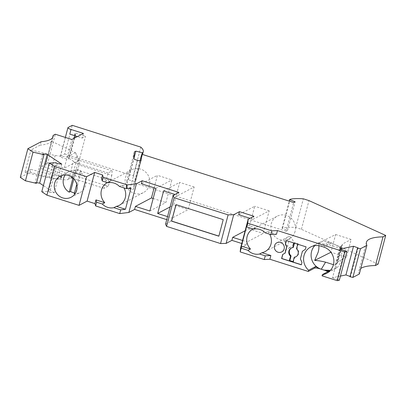 <?xml version="1.0" encoding="UTF-8"?>
<svg xmlns="http://www.w3.org/2000/svg" width="406" height="406" viewBox="0 0 406 406"><rect width="100%" height="100%" fill="white"/><g stroke="black" fill="none" stroke-linecap="round" stroke-linejoin="round"><path stroke-width="0.3" stroke-dasharray="2.03 1.52" d="M108.052 186.232L104.053 188.338L108.118 172.951L112.122 170.84L111.797 175.428L79.048 165.014L75.881 153.366L79.368 160.426L79.048 165.014L77.693 170.139L75.303 175.813L66.533 180.086L72.644 176.869L72.263 176.346L77.693 170.139L110.442 180.558L108.052 186.232L75.303 175.813L72.644 176.869M20.3 177.386L30.039 172.256L30.805 169.343L51.927 174.758A9.876 2.106 14.8 0 0 61.321 175.554L61.651 175.382A9.876 2.106 14.8 0 0 62.022 174.986A9.876 2.106 14.8 0 0 57.444 171.855L42.209 165.912L41.437 168.83L56.673 174.768L57.444 171.855M41.102 141.74L40.209 145.12L30.907 150.017L55.135 155.508L67.005 157.015L73.45 161.268L68.746 179.082M30.805 169.343L24.994 172.403L30.907 150.017M52.567 137.705L45.609 164.049L47.756 162.923L55.333 134.239M47.756 162.923L64.275 168.175L71.852 139.491M83.397 133.412L82.169 138.076L77.414 136.563M75.196 135.858L75.886 133.239L74.638 133.899L68.294 157.914L69.543 157.259L79.18 160.324L85.524 136.304L82.169 138.076M79.18 160.324L64.275 168.175M69.543 157.259L74.623 138.035M75.886 133.239L85.524 136.304M68.294 157.914A4.446 0.949 -165.2 0 1 68.939 158.65A4.446 0.949 -165.2 0 1 64.397 158.431A4.446 0.949 -165.2 0 1 60.347 156.381A4.446 0.949 -165.2 0 1 60.509 156.198L68.086 127.52M74.638 133.899A4.446 0.949 -165.2 0 1 75.283 134.635A4.446 0.949 -165.2 0 1 69.776 134.132M60.509 156.198L64.671 154.006L72.253 125.327M64.671 154.006L133.234 175.808A46.903 10.013 -165.2 0 1 135.685 180.406A46.903 10.013 -165.2 0 1 135.34 181.132L142.394 154.437M140.811 147.129L133.234 175.808M265.159 232.795L267.64 231.486L276.481 234.298M134.401 151.895L126.824 180.579L128.301 179.797L134.736 181.452L141.912 154.285M134.736 181.452L135.34 181.132M128.301 179.797L133.858 158.776M126.824 180.579L126.144 187.176L133.726 158.492M140.019 160.766L134.168 182.913L133.523 189.176A3.456 0.736 -165.2 0 1 133.518 189.201A3.456 0.736 -165.2 0 1 129.996 189.034A3.948 0.842 -165.2 0 1 126.144 187.176M129.996 189.034L137.573 160.355M253.014 228.933A12.835 12.216 62.2 0 1 253.08 228.903A12.835 12.216 62.2 0 1 256.09 227.812L246.975 224.914M378.123 264.113L301.399 229.283L295.756 227.492A46.903 10.013 14.8 0 0 282.642 227.969L282.033 228.289L287.534 230.43L286.057 231.212L293.634 202.528M286.057 231.212L134.168 182.913M287.534 230.43L295.111 201.752M282.033 228.289L289.209 201.122M282.642 227.969L290.219 199.29M295.756 227.492L303.338 198.808M301.399 229.283L308.976 200.605M359.325 274.02A74.059 15.814 -165.2 0 1 358.863 270.914A74.059 15.814 -165.2 0 1 360.797 268.447M349.947 276.719L350.525 276.598L358.102 247.919M350.525 276.598L350.028 276.42M340.421 276.085L332.534 277.734L340.111 249.051M332.534 277.734L337.122 279.404L344.699 250.72M337.122 279.404L337.701 279.282L345.278 250.603M337.701 279.282L339.32 280.241M267.64 231.486A12.835 12.216 62.2 0 1 269.691 234.237M240.575 247.995L246.351 244.955L247.152 241.925L263.195 233.47L269.173 210.856L253.126 219.306L253.928 216.276M253.126 219.306L250.04 218.326M245.128 230.781L248.741 228.877L254.714 206.258L238.672 214.708M165.552 224.137L171.322 221.097L172.124 218.068L188.171 209.613L194.144 186.999L178.102 195.448L178.904 192.419M166.739 219.641L171.322 221.097M167.541 216.611L172.124 218.068M178.102 195.448L175.011 194.469M154.133 187.826L157.437 175.321L141.389 183.776M107.326 182.604A12.835 12.216 62.2 0 1 107.387 182.573A12.835 12.216 62.2 0 1 110.396 181.482L101.556 178.676M41.777 191.718L48.487 191.424L56.064 162.74M48.487 191.424L49.694 192.231L57.276 163.552M49.694 192.231L54.186 192.799L61.763 164.12M54.186 192.799L43.396 185.598M36.56 182.715L35.18 182.543L42.757 153.864M35.18 182.543L36.393 183.35M76.744 184.319L80.002 171.982A11.85 11.277 62.2 0 1 85.559 185.542A11.85 11.277 62.2 0 1 80.073 192.525A11.85 11.277 62.2 0 1 75.064 193.769M74.257 193.743L75.597 193.038A11.85 11.277 62.2 0 1 74.476 192.901M119.465 186.466L121.947 185.156L131.062 188.054M318.933 245.681L318.664 243.047L335.64 234.516L330.931 252.253M293.162 244.118L292.153 246.082L290.559 247.254L288.762 247.396L287.544 246.427L289.914 236.546C289.696 236.561 294.284 239.499 293.162 244.118M287.438 245.919A5.187 4.933 62.2 0 1 285.251 240.144A5.187 4.933 62.2 0 1 287.651 237.089A5.187 4.933 62.2 0 1 289.914 236.546M30.039 172.256L51.156 177.676A9.876 2.106 14.8 0 0 60.55 178.473L60.88 178.295A9.876 2.106 14.8 0 0 61.25 177.899A9.876 2.106 14.8 0 0 56.673 174.768M176.067 204.639L223.356 219.565L218.88 236.089M24.994 172.403L49.217 177.894L55.135 155.508M112.122 170.84L79.368 160.426L74.902 162.781L73.45 161.268M149.398 185.029A12.835 12.216 62.2 0 1 143.45 192.591A12.835 12.216 62.2 0 1 129.859 190.911A12.835 12.216 62.2 0 1 125.54 177.437A12.835 12.216 62.2 0 1 131.483 169.875A12.835 12.216 62.2 0 1 145.079 171.555A12.835 12.216 62.2 0 1 149.398 185.029M75.881 153.366L75.359 152.615L51.562 141.247L45.645 163.628L72.263 176.346M45.645 163.628A74.059 15.814 -165.2 0 1 42.209 165.912M49.217 177.894L66.533 180.086M75.359 152.615L67.005 157.015M163.648 190.85L179.691 182.401L173.712 205.02L188.171 209.613M194.144 186.999L179.691 182.401M149.87 210.988L165.912 202.538L171.89 179.919L157.437 175.321M153.174 198.488L165.912 202.538M170.099 206.923L173.712 205.02M155.843 188.374L171.89 179.919M242.565 240.469L247.152 241.925M246.351 244.955L241.768 243.498M269.173 210.856L254.714 206.258M248.741 228.877L263.195 233.47M253.603 229.121L256.09 227.812M121.947 185.156A12.835 12.216 62.2 0 1 123.997 187.907M107.915 182.791L110.396 181.482M335.64 234.516L351.154 239.449L346.47 257.171L330.956 252.238M333.443 264.676L336.122 265.529L335.331 264.59L336.975 263.727L336.635 263.321L337.64 262.794L342.425 244.047L351.154 239.449M346.47 257.171L337.741 261.768M294.01 243.032L286.438 240.621M301.323 264.819L301.952 262.433M292.965 262.048L293.502 261.763L293.076 261.626M300.389 258.926L302.541 251.223L305.571 249.177L306.063 246.863M302.084 262.362L300.526 258.855M297.684 244.199L306.2 246.792M297.71 244.092L298.248 243.808L294.573 242.641L294.04 242.925M298.248 243.808L297.004 248.513A4.938 4.699 -117.8 0 1 296.065 256.704M294.573 242.641L294.436 243.164M293.335 247.345A4.938 4.699 -117.8 0 0 291.472 247.985M294.746 257.059L293.502 261.763M296.466 248.797L297.004 248.513M330.448 270.345L336.483 268.107C340.776 264.636 342.441 258.14 341.482 248.614L341.248 248.736C338.086 246.117 334.737 244.229 331.2 243.067L328.444 242.194L320.928 246.153M322.039 275.831L328.398 272.472L327.952 271.67M328.464 272.416L329.286 270.969M341.248 248.736L329.317 244.945L318.664 243.047M314.772 245.66A14.317 13.626 62.2 0 1 318.197 243.052A14.317 13.626 62.2 0 1 328.444 242.194L329.317 244.945M336.483 268.107L336.122 265.529M335.331 264.59L340.01 246.868L341.654 246.006L341.319 245.6L342.319 245.072L342.425 244.047M340.01 246.868L341.482 248.614M337.64 262.794L342.319 245.072M341.319 245.6L336.635 263.321M336.975 263.727L341.654 246.006M72.948 177.98L74.963 170.353L76.308 169.642L73.867 178.889M65.168 174.981A11.85 11.277 62.2 0 1 69.025 171.56A11.85 11.277 62.2 0 1 74.963 170.353M80.002 171.982L81.347 171.276L75.597 193.038M76.308 169.642A11.85 11.277 62.2 0 1 81.347 171.276M51.562 141.247A74.059 15.814 -165.2 0 1 40.209 145.12M45.609 164.049A74.059 15.814 -165.2 0 1 45.508 165.272A74.059 15.814 -165.2 0 1 41.437 168.83M110.442 180.558L111.797 175.428M104.053 188.338L73.765 178.706L70.837 178.168M108.118 172.951L77.835 163.319L74.902 162.781M77.835 163.319L73.765 178.706M71.776 178.457L75.846 163.065M295.091 231.354A12.835 12.216 62.2 0 1 289.143 238.921A12.835 12.216 62.2 0 1 275.552 237.241A12.835 12.216 62.2 0 1 271.228 223.767A12.835 12.216 62.2 0 1 277.176 216.205A12.835 12.216 62.2 0 1 290.772 217.885A12.835 12.216 62.2 0 1 295.091 231.354M133.523 189.176L141.09 160.543M60.88 178.295L61.651 175.382M51.156 177.676L51.927 174.758M60.55 178.473L61.321 175.554M331.2 243.067L323.678 247.031M65.351 137.426L60.347 156.381M75.283 134.635L74.978 135.787M74.344 138.182L68.939 158.65M142.531 154.483L135.685 180.406M141.095 160.522L133.518 189.201M366.44 242.235L358.863 270.914M71.212 197.194L80.073 192.525M276.912 242.747L287.651 237.089M61.25 177.899L62.022 174.986M107.387 182.573L131.483 169.875M295.801 256.856L296.339 256.572M291.198 248.117L291.736 247.838M336.193 268.264L326.779 273.223M318.197 243.052L310.681 247.01M53.084 136.594L45.508 165.272M119.354 205.289L143.45 192.591M281.744 251.923L290.909 247.092M60.164 176.229L69.025 171.56M253.08 228.903L277.176 216.205M265.047 251.613L289.143 238.921"/><path stroke-width="0.61" d="M49.359 163.039L54.495 166.47L46.918 195.149L41.777 191.718L49.359 163.039L56.064 162.74L57.276 163.552L61.763 164.12L47.243 154.432L42.757 153.864L43.97 154.671L36.393 183.35L25.441 180.812L20.3 177.386L27.877 148.703L41.102 141.74A74.059 15.814 -165.2 0 0 53.084 136.594A74.059 15.814 -165.2 0 0 53.186 135.371L52.567 137.705M142.394 154.437L142.917 152.448A46.903 10.013 -165.2 0 0 143.262 151.727A46.903 10.013 -165.2 0 0 140.811 147.129L72.253 125.327L68.086 127.52A4.446 0.949 -165.2 0 0 67.924 127.697A4.446 0.949 -165.2 0 0 71.009 129.468L83.397 133.412L71.852 139.491L55.333 134.239L53.186 135.371M74.623 138.035L75.196 135.858M250.04 218.326L238.672 214.708L239.474 211.678L253.928 216.276L248.152 219.316L240.575 247.995L240.174 251.898L241.159 248.167L248 250.34L250.482 249.03L241.372 246.132L246.975 224.914L246.767 226.944L253.603 229.121A12.835 12.216 62.2 0 1 265.159 232.795L270.853 234.602L276.481 234.298L277.465 230.567L344.846 251.994L346.897 251.563L345.278 250.603L344.699 250.72L340.111 249.051L353.514 246.249L358.102 247.919L357.529 248.041L360.457 248.736L366.902 245.336A74.059 15.814 -165.2 0 1 366.44 242.235A74.059 15.814 -165.2 0 1 383.015 236.85L385.7 235.434L308.976 200.605L303.338 198.808A46.903 10.013 14.8 0 0 290.219 199.29L289.61 199.61L295.111 201.752L293.634 202.528L141.745 154.229L141.1 160.497A3.456 0.736 -165.2 0 1 141.095 160.522A3.456 0.736 -165.2 0 1 137.573 160.355A3.948 0.842 -165.2 0 1 133.726 158.492L134.401 151.895L135.878 151.118L142.313 152.768L142.917 152.448M141.912 154.285L142.313 152.768M133.858 158.776L135.878 151.118M141.745 154.229L140.019 160.766M250.482 249.03A12.835 12.216 62.2 0 1 247.132 236.465A12.835 12.216 62.2 0 1 253.014 228.933M289.209 201.122L289.61 199.61M259.551 254.014L262.032 252.705L270.873 255.516L265.245 255.826L259.551 254.014A12.835 12.216 62.2 0 1 248 250.34M360.797 268.447A74.059 15.814 -165.2 0 1 375.438 265.529L378.123 264.113L385.7 235.434M375.438 265.529L383.015 236.85M360.457 248.736L352.88 277.415L359.325 274.02L366.902 245.336M352.88 277.415L349.947 276.719L357.529 248.041M350.028 276.42L345.937 274.928L353.514 246.249M345.937 274.928L340.421 276.085M240.174 251.898L264.26 259.556L269.888 259.246L308.271 271.452L308.596 270.239A14.317 13.626 62.2 0 1 310.681 247.01A14.317 13.626 62.2 0 1 320.928 246.153L323.678 247.031A14.317 13.626 62.2 0 1 333.783 259.409A14.317 13.626 62.2 0 1 326.779 273.223A14.317 13.626 62.2 0 1 322.359 274.618L322.039 275.831L337.269 280.673L339.32 280.241L346.897 251.563M337.269 280.673L344.846 251.994M274.512 245.803A5.187 4.933 62.2 0 1 276.912 242.747A5.187 4.933 62.2 0 1 278.892 242.209A5.187 4.933 62.2 0 1 284.144 248.868A5.187 4.933 62.2 0 1 281.744 251.923A5.187 4.933 62.2 0 1 276.253 251.243A5.187 4.933 62.2 0 1 274.512 245.803M285.327 244.402L286.332 240.591L306.063 246.863L305.434 249.248L302.404 251.294L300.389 258.926L301.952 262.433L301.323 264.819L281.591 258.541L282.662 254.481L284.992 253.197L286.666 246.848L285.327 244.402L286.803 246.777L285.124 253.126L282.799 254.41L281.723 258.47L289.295 260.88L290.539 256.176L291.077 255.892L289.833 260.596L289.295 260.88M269.691 234.237A12.835 12.216 62.2 0 1 270.995 244.052A12.835 12.216 62.2 0 1 265.047 251.613A12.835 12.216 62.2 0 1 262.032 252.705M269.888 259.246L270.873 255.516M270.853 234.602L271.837 230.872L277.465 230.567M271.837 230.872L247.751 223.214L246.767 226.944M248.152 219.316L247.751 223.214M241.372 246.132L241.159 248.167M239.474 211.678L233.699 214.718L226.122 243.402L231.897 240.357L232.699 237.327L245.128 230.781M226.122 243.402L220.544 243.554L228.121 214.875L233.699 214.718M171.586 221.163L218.849 236.19L223.224 219.636L175.96 204.609L171.586 221.163L176.067 204.639M228.121 214.875L174.144 197.712L166.567 226.391L220.544 243.554M166.567 226.391L165.552 224.137L173.129 195.459L174.144 197.712M173.129 195.459L178.904 192.419L142.191 180.746L136.421 183.786L128.839 212.465L134.614 209.425L135.416 206.395L149.87 210.988L155.843 188.374L141.389 183.776L142.191 180.746M134.614 209.425L166.739 219.641M175.011 194.469L163.648 190.85L157.67 213.47L167.541 216.611M135.416 206.395L151.458 197.94L154.133 187.826M126.302 188.638L131.062 188.054L125.454 209.273L120.694 209.856L113.858 207.684A12.835 12.216 62.2 0 1 102.307 204.01L104.789 202.701L95.953 199.894L94.963 203.624L87.097 201.122L94.674 172.438L102.545 174.94L101.556 178.676L102.221 180.98L107.915 182.791A12.835 12.216 62.2 0 1 119.465 186.466L126.302 188.638L127.286 184.908L136.421 183.786M128.839 212.465L119.709 213.592L120.694 209.856M127.286 184.908L103.205 177.249L102.221 180.98M102.545 174.94L103.205 177.249M104.789 202.701A12.835 12.216 62.2 0 1 101.439 190.135A12.835 12.216 62.2 0 1 107.326 182.604M94.674 172.438L86.62 176.686L79.043 205.365L87.097 201.122M54.673 183.207A11.85 11.277 62.2 0 1 60.164 176.229A11.85 11.277 62.2 0 1 72.715 177.777A11.85 11.277 62.2 0 1 76.698 190.211A11.85 11.277 62.2 0 1 71.212 197.194A11.85 11.277 62.2 0 1 58.662 195.646A11.85 11.277 62.2 0 1 54.673 183.207M54.495 166.47L86.62 176.686M46.918 195.149L79.043 205.365M43.396 185.598L39.666 183.111L47.243 154.432M39.666 183.111L36.56 182.715M43.97 154.671L33.018 152.133L27.877 148.703M25.441 180.812L33.018 152.133M77.414 136.563L69.776 134.132L71.009 129.468M75.064 193.769A11.85 11.277 62.2 0 1 74.257 193.743L76.744 184.319M74.476 192.901A11.85 11.277 62.2 0 1 70.542 191.459L69.203 192.165A11.85 11.277 62.2 0 1 63.534 178.538A11.85 11.277 62.2 0 1 65.168 174.981M125.454 209.273L116.339 206.375L113.858 207.684M94.963 203.624L95.628 205.933L96.613 202.198L95.953 199.894M102.307 204.01L96.613 202.198M119.709 213.592L95.628 205.933M330.931 252.253L314.66 260.424L318.202 252.126L318.842 248.959L318.933 245.681M218.88 236.089L171.718 221.092M151.458 197.94L153.174 198.488M157.67 213.47L170.099 206.923M232.699 237.327L242.565 240.469M241.768 243.498L231.897 240.357M264.26 259.556L265.245 255.826M123.997 187.907A12.835 12.216 62.2 0 1 125.302 197.722A12.835 12.216 62.2 0 1 119.354 205.289A12.835 12.216 62.2 0 1 116.339 206.375M314.66 260.424C317.842 260.556 321.476 261.139 325.566 262.174L333.443 264.676M286.438 240.621L285.459 244.331M294.01 243.032L292.797 247.63A4.938 4.699 -117.8 0 0 290.539 256.176M297.684 244.199L296.466 248.797A4.938 4.699 -117.8 0 1 294.208 257.343L292.965 262.048L301.348 264.712M293.076 261.626L289.833 260.596M294.436 243.164L293.335 247.345L292.797 247.63M291.472 247.985A4.938 4.699 -117.8 0 0 291.077 255.892M294.208 257.343L294.746 257.059A4.938 4.699 -117.8 0 0 296.065 256.704M327.952 271.67L325.236 270.492A9.876 9.399 62.2 0 1 325.267 270.442L329.286 270.969L322.359 274.618M325.267 270.442A14.317 13.626 62.2 0 1 324.049 270.117L330.448 270.345M325.566 262.174L321.298 269.239A14.317 13.626 62.2 0 1 320.116 268.808A9.876 9.399 62.2 0 1 320.111 268.863L325.236 270.492M308.596 270.239L315.518 266.59L314.584 268.127L308.271 271.452M315.518 266.59L320.116 268.808A14.317 13.626 62.2 0 1 314.772 245.66M320.111 268.863C317.482 268.082 315.64 267.838 314.584 268.127M69.203 192.165L72.948 177.98M73.867 178.889L70.542 191.459M67.924 127.697L65.351 137.426M74.978 135.787L74.344 138.182M143.262 151.727L142.531 154.483"/></g></svg>
